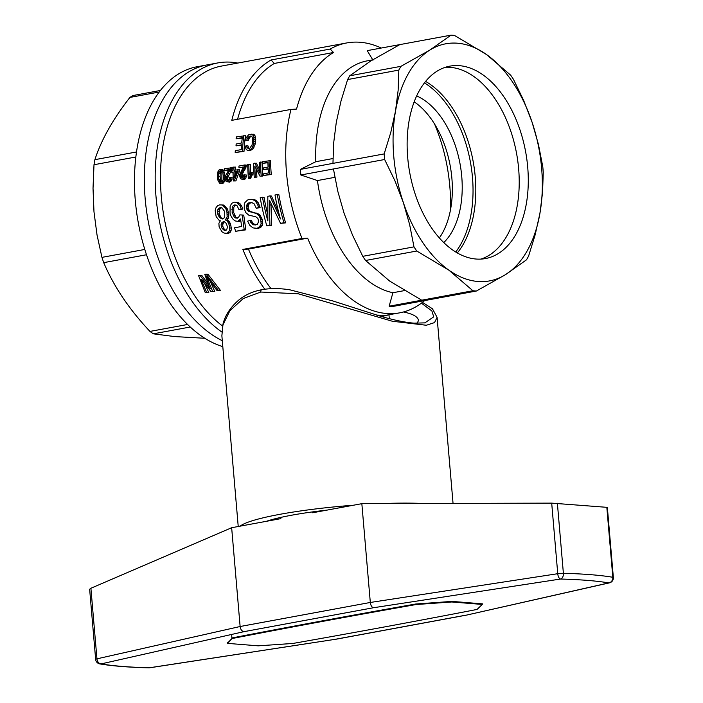 <?xml version="1.0" encoding="UTF-8"?>
<svg xmlns="http://www.w3.org/2000/svg" width="703" height="703" viewBox="0 0 703 703"><rect width="100%" height="100%" fill="white"/><g stroke="black" fill="none" stroke-linecap="round" stroke-linejoin="round"><path stroke-width="1.05" d="M222.535 326.025A139.396 83.894 -100.5 0 1 161.286 196.295A139.396 83.894 -100.5 0 1 221.445 66.082L346.702 42.945A139.396 83.894 -100.5 0 1 381.272 48.032M424.621 300.585A135.635 81.627 -100.5 0 1 399.629 312.853A135.635 81.627 -100.5 0 1 307.624 238.15A1438.514 183.676 175.1 0 0 302.035 238.484A139.396 83.894 -100.5 0 1 286.543 173.149A139.396 83.894 -100.5 0 1 290.972 109.422L231.788 120.354A139.396 83.894 -100.5 0 1 271.024 59.983L330.208 49.052A139.396 83.894 -100.5 0 1 346.702 42.945M264.785 289.223A139.396 83.894 -100.5 0 1 242.86 249.416A1438.514 183.676 -4.9 0 1 248.44 249.082L307.624 238.15M302.035 238.484L242.86 249.416M224.846 178.07L224.433 181.207L223.29 183.079L219.521 183.105L217.851 180.091L217.464 174.59L218.035 171.462L219.274 169.678L222.869 169.599L224.494 172.578L224.793 175.908L224.846 178.07L223.308 177.947L223.194 179.713L224.732 179.836M220.153 169.344L222.869 169.599M235.523 169.959A139.396 83.894 -100.5 0 1 235.461 167.094L232.807 167.173A141.909 85.406 -100.5 0 0 232.886 170.442L231.665 170.671A141.909 85.406 -100.5 0 0 231.726 172.217L232.957 172.314M231.726 172.217L232.939 171.998A141.909 85.406 -100.5 0 0 233.466 180.961L234.354 180.803L237.913 171.075L239.459 171.198A139.396 83.894 -100.5 0 1 239.398 169.651L233.985 170.24A141.909 85.406 -100.5 0 1 233.906 166.971M239.459 171.198L235.892 180.926L233.466 180.961M242.236 138.069L236.103 138.772A141.909 85.406 -100.5 0 1 236.331 136.927L245.47 135.67A139.396 83.894 -100.5 0 0 244.02 151.347L235.189 152.56A141.909 85.406 -100.5 0 1 235.285 150.706L241.226 149.607A141.909 85.406 -100.5 0 1 241.56 144.827L236.006 145.855L241.524 145.257M251.393 174.151L252.939 174.282A139.396 83.894 -100.5 0 1 252.834 172.639L251.296 172.516A141.909 85.406 -100.5 0 0 251.393 174.151L250.611 174.994L252.149 175.117L250.646 178.29L248.387 178.298A141.909 85.406 -100.5 0 1 247.72 164.423L250.373 164.344A139.396 83.894 -100.5 0 0 250.69 173.096M252.939 174.282L252.149 175.117M261.2 175.926A141.909 85.406 -100.5 0 1 260.532 162.05L262.078 162.182A139.396 83.894 -100.5 0 0 262.746 176.049L259.987 176.154L254.802 166.136A141.909 85.406 -100.5 0 0 255.4 176.998L254.24 177.218A141.909 85.406 -100.5 0 1 253.572 163.342L256.393 163.228L259.627 169.818M262.746 176.049L259.987 176.154M255.4 176.998L256.947 177.121A139.396 83.894 -100.5 0 1 256.472 169.467M256.947 177.121L254.24 177.218M228.774 170.056L224.608 170.416A141.909 85.406 -100.5 0 1 224.573 168.694L231.92 167.753A139.396 83.894 -100.5 0 0 231.937 168.351L231.278 170.891L228.115 176.594L227.737 178.755L228.475 180.399M231.937 168.351L230.382 168.228L226.304 177.569L226.805 180.179L228.009 180.662L229.169 179.66L229.477 177.507L232.139 177.683L231.515 180.768L229.6 182.174L226.041 181.286L225.083 178.667L225.839 175.214L228.976 169.608L224.608 170.416M267.922 162.736L262.5 163.333A141.909 85.406 -100.5 0 1 262.465 161.699L270.585 160.609A139.396 83.894 -100.5 0 0 271.253 174.485L263.353 175.53A141.909 85.406 -100.5 0 1 263.23 173.887L268.423 172.929A141.909 85.406 -100.5 0 1 268.159 168.702L263.3 169.599A141.909 85.406 -100.5 0 1 263.221 167.964L268.08 167.068A141.909 85.406 -100.5 0 1 267.913 162.331L262.5 163.333M268.177 169.107L263.3 169.599M251.498 136.197L249.618 137.463L248.159 140.591L245.277 140.213L246.155 137.762L248.625 134.748L253.3 134.22L255.119 135.872L255.716 139.379L255.303 143.86L252.834 149.036L250.321 150.468L247.377 150.214L246.287 149.546L244.987 146.409L246.349 145.67L247.245 148.008L249.178 148.351M246.349 145.67L247.939 145.802L248.827 148.14M244.741 165.574L240.663 174.915L241.164 177.534L242.377 178.008L243.537 177.007L243.836 174.854L244.96 174.906L244.328 177.991L242.421 179.397L240.408 178.632L239.442 175.144L243.335 166.954L238.967 167.762A141.909 85.406 -100.5 0 1 238.932 166.04L244.732 164.977A141.909 85.406 -100.5 0 0 244.741 165.574L246.296 165.697L246.199 166.321L242.473 173.94L242.096 176.102L242.834 177.745M244.96 174.906L246.498 175.029L245.874 178.123L243.967 179.52L242.421 179.397M243.133 167.402L238.967 167.762M246.296 165.697A139.396 83.894 -100.5 0 1 246.287 165.1L244.732 164.977M236.48 202.279L238.036 202.411L239.969 203.668L241.639 205.882L242.746 209.116L239.038 209.749L237.104 205.768L234.67 204.951L233.299 205.566L232.236 207.209L232.148 212.473L234.204 217.007L235.707 218.009L238.405 217.693L239.811 214.881L242.148 214.995L244.213 229.705L235.593 231.305A141.909 85.406 -100.5 0 1 234.565 227.781L241.639 226.48L240.558 218.949L237.684 221.313L235.408 220.997L233.159 219.398L231.234 216.647L230.013 213.229L230.127 206.331L231.647 203.352L234.178 202.165L236.48 202.279L240.075 205.759L241.173 208.993L239.038 209.749M236.182 205.1L234.855 205.698L233.8 207.332L233.73 212.596L235.795 217.139L237.526 218.167M242.148 214.995L243.73 215.127L245.848 229.837L235.593 231.305M240.778 220.663L239.292 221.436L237.684 221.313M267.571 213.949A139.396 83.894 -100.5 0 1 264.073 197.42L260.198 197.719A141.909 85.406 -100.5 0 0 266.85 225.9L271.586 225.461L270.963 203.782M277.316 194.555L278.871 194.678A139.396 83.894 -100.5 0 0 285.611 222.869L283.977 222.737A141.909 85.406 -100.5 0 1 277.316 194.555L274.996 194.986A141.909 85.406 -100.5 0 0 280.418 218.941L269.917 195.926L271.472 196.049L278.643 212.28M285.611 222.869L280.55 223.369L269.425 200.153L269.337 204.881L270.91 205.004M220.434 290.409L218.282 290.234L206.128 274.17L208.018 274.319L220.434 290.409L216.955 290.48L206.656 276.534L207.429 278.643L208.158 278.704M210.733 282.351L214.749 291.455L210.962 291.587L201.541 279.416M204.837 284.021L208.817 292.553L205.276 292.641L198.554 275.567L199.942 275.312L210.215 288.661M199.942 275.312L201.831 275.462L208.316 284.161M250.883 222.552L253.88 224.96L257.412 224.301L258.599 221.498L257.904 218.492L255.716 216.7L248.88 215.215L245.874 212.666L244.231 208.791L244.284 204.441L244.96 202.517L247.491 200.065L249.205 199.388L255.022 199.81L258.177 202.649L260.128 207.719L256.27 208.202L253.95 203.554L251.481 202.569L249.899 202.684L251.463 202.807L250.242 203.035L248.598 204.599L248.08 208.316L249.864 211.252L259.635 214.564L262.272 219.398L262.324 225.311L261.375 226.788L258.379 228.457L253.001 227.904L249.802 225.338L247.597 221.137L249.873 220.531L250.883 222.552L252.491 222.684L255.312 224.995M252.272 202.754L251.463 202.807M249.873 220.531L251.481 220.663L252.491 222.684M227.491 209.037L228.914 214.758L228.097 218.738L226.92 220.057L228.352 220.707L230.276 223.29L231.349 228.071L231.067 230.716L230.004 232.579L228.062 233.501L224.116 233.053L221.99 231.77L219.125 226.946L218.888 223.317L220.355 220.847L218.624 219.89L216.137 216.524L215.18 210.715L215.909 207.877L217.473 205.794L219.6 204.863L223.668 205.056L227.491 209.037L225.927 208.914L226.964 212.341L228.528 212.473M221.788 331.983A143.166 86.161 -100.5 0 1 156.013 196.655A143.166 86.161 -100.5 0 1 217.798 62.927A143.166 86.161 -100.5 0 1 237.79 63.059M222.807 346.632A143.166 86.161 -100.5 0 1 135.301 200.478A143.166 86.161 -100.5 0 1 197.086 66.75L206.946 64.931A143.166 86.161 -100.5 0 0 145.161 198.659A143.166 86.161 -100.5 0 0 222.297 340.718A143.166 86.161 -100.5 0 1 145.161 198.659A143.166 86.161 -100.5 0 1 206.946 64.931L217.798 62.927M290.972 109.422A1438.514 183.676 -4.9 0 1 296.552 109.079A135.635 81.627 -100.5 0 1 333.503 52.497A2623.086 2067.945 -85.4 0 0 330.208 49.052M476.406 291.016A129.352 77.848 -100.5 0 1 472.926 290.743L448.839 270.145A120.564 72.558 79.5 0 0 505.422 274.688L476.406 291.016L392.608 306.499A129.352 77.848 -100.5 0 1 389.137 306.218L392.907 292.729A118.051 71.047 79.5 0 1 317.44 180.557L300.849 174.985A129.352 77.848 -100.5 0 1 300.594 172.191A129.352 77.848 -100.5 0 1 300.374 169.388L384.163 153.913L390.763 132.524L395.481 111.267L398.135 90.388L398.829 70.089A129.352 77.848 -100.5 0 1 400.947 66.328L349.743 75.792A129.352 77.848 79.5 0 0 347.625 79.553L341.025 100.942L336.306 122.199L333.653 143.078L332.958 163.368M372.485 59.887L367.344 60.836A118.051 71.047 79.5 0 0 315.823 161.699L300.374 169.388M400.947 66.328L429.964 50.001L451.018 35.15L367.221 50.634L372.977 60.177M237.57 119.282A135.635 81.627 -100.5 0 1 274.328 63.437A2623.086 2067.945 -85.4 0 0 271.024 59.983M333.503 52.497L274.328 63.437M271.05 288.661A135.635 81.627 -100.5 0 1 248.44 249.082M381.624 316.561L388.979 314.821L389.304 318.635M376.659 315.12L385.666 315.331L399.629 312.853M237.913 171.075A141.909 85.406 -100.5 0 1 237.851 169.528M234.046 171.787L236.858 171.268L234.363 177.912A141.909 85.406 -100.5 0 1 234.046 171.787L236.691 171.708M249.899 202.684L248.686 202.903L247.034 204.476L246.454 206.752L246.841 209.213L248.291 211.128L256.569 213.607L259.205 215.865L260.664 219.274L261.121 223.431L260.699 225.18L258.405 227.649L260.04 227.781M259.732 226.656L261.375 226.788M218.879 179.467L220.03 181.787L220.724 182.007L221.867 180.741L221.911 173.079L220.9 170.847L220.18 170.715L218.932 171.98L218.554 176.646L218.879 179.467L220.417 179.59L221.331 181.664M208.932 287.351L209.661 287.413M247.245 148.008L248.906 148.474L249.996 147.99L252.149 144.695L252.658 138.28L251.762 136.347L250.075 135.995L251.314 136.101M226.964 212.341L227.139 216.858L228.721 216.981M227.333 214.635L228.914 214.758M239.319 220.461L240.769 220.575M218.826 208.246L217.842 209.687L217.64 213.879L219.617 217.702L222.561 218.976L223.879 218.185L224.705 216.761L224.714 212.578A141.909 85.406 -100.5 0 1 224.424 211.181L222.095 208L220.092 207.649L218.826 208.246L220.391 208.369L219.406 209.81L219.213 214.011L221.199 217.825L222.789 218.844M221.577 207.807L220.391 208.369M220.092 207.649L221.436 207.754M230.285 168.852L231.832 168.975M230.382 168.228A141.909 85.406 -100.5 0 1 230.373 167.622M231.867 209.441L233.44 209.573M232.236 207.209L233.8 207.332M250.075 135.995L248.001 137.331L249.618 137.463M248.976 136.391L250.602 136.523M229.152 171.831L230.698 171.954M229.732 170.767L231.278 170.891M248.001 137.331L246.551 140.459M247.175 138.623L248.792 138.755M243.51 169.177L245.057 169.3M244.09 168.114L245.637 168.237M227.139 216.858L225.329 219.925L226.753 220.584L228.677 223.159L229.732 227.939L229.442 230.584L231.067 230.716M229.732 227.939L231.349 228.071M241.164 177.534L242.702 177.657M240.778 176.813L242.324 176.936M234.204 217.007L235.795 217.139M233.062 215.03L234.635 215.162M240.663 174.915L242.201 175.038M240.936 173.817L242.473 173.94M226.199 178.632L227.737 178.755M226.304 177.569L227.842 177.692M225.329 219.925L226.92 220.057M226.515 218.615L228.097 218.738M251.665 134.088L253.502 135.741L253.932 137.375L253.713 143.737L252.333 147.454L253.915 147.586M253.133 145.767L254.714 145.89M233.299 205.566L234.855 205.698M234.67 204.951L236.146 205.074M228.37 173.184L229.916 173.307M248.686 202.903L250.242 203.035M221.322 169.467L222.948 172.455L224.494 172.578M222.227 170.337L223.774 170.46M258.045 214.433L259.635 214.564M256.569 213.607L258.159 213.738M251.577 199.309L255.119 200.636L257.755 204.845L259.319 204.968M256.613 202.526L258.177 202.649M227.834 221.665L229.424 221.788M226.753 220.584L228.352 220.707M241.173 208.993L242.746 209.116M229.442 230.584L228.361 232.447L226.428 233.37M228.361 232.447L230.004 232.579M260.048 217.368L261.648 217.491M259.205 215.865L260.804 215.997M226.577 176.471L228.115 176.594M252.333 147.454L251.252 148.913L248.748 150.345M250.083 149.809L251.665 149.932M218.554 176.646L220.101 176.769L220.417 179.59M261.121 223.431L262.746 223.563M261.077 221.225L262.694 221.357M254.02 141.47L255.62 141.602M254.108 139.256L255.716 139.379M221.34 226.542L222.034 228.255L224.275 230.426L226.594 229.995L227.447 227.254L226.559 223.914L225.531 222.64L224.389 221.753L222.069 222.183L221.094 224.74L221.34 226.542L222.948 226.665L223.651 228.378L225.742 230.435M221.094 224.74L222.702 224.872L222.948 226.665M252.702 134.66L254.337 134.783M260.664 219.274L262.272 219.398M251.252 148.913L252.834 149.036M246.744 147.041L248.335 147.173M236.103 138.772L242.289 137.621A141.909 85.406 -100.5 0 0 241.718 142.973L236.164 144.001A141.909 85.406 -100.5 0 0 236.006 145.855M249.328 211.665L250.909 211.788M226.419 179.467L227.957 179.59M223.194 179.713L221.744 182.956L223.29 183.079M222.42 182.218L223.958 182.341M242.728 170.53L244.275 170.653M260.699 225.18L262.324 225.311M232.148 212.473L233.73 212.596M240.558 175.978L242.096 176.102M254.838 163.105L259.82 173.035A141.909 85.406 -100.5 0 1 259.372 162.27L260.532 162.05M248.291 211.128L249.864 211.252M244.213 229.705L245.848 229.837M252.254 224.143L253.871 224.275M234.354 180.803L235.892 180.926M222.113 204.933L225.927 208.914M224.222 206.524L225.786 206.647M223.132 221.797L224.6 221.92M224.275 230.426L225.566 230.531M223.088 229.538L224.714 229.661M218.598 173.694L220.144 173.817L220.101 176.769M269.337 204.881L269.943 225.329L266.85 225.9M269.943 225.329L271.586 225.461M247.676 203.633L249.24 203.756M243.563 178.922L245.101 179.045M241.639 172.384L243.185 172.507M222.948 172.455L223.246 175.785L224.793 175.908M219.371 181.119L220.918 181.242M219.617 217.702L221.199 217.825M218.422 215.918L219.995 216.041M250.611 174.994L249.108 178.167L250.646 178.29M249.416 177.138L250.962 177.27M229.292 225.065L230.9 225.197M257.755 204.845L258.555 207.596L256.27 208.202M258.555 207.596L260.128 207.719M207.429 278.643L212.605 291.288L210.962 291.587M212.605 291.288L214.749 291.455M248.818 164.221A141.909 85.406 -100.5 0 0 249.266 174.985L251.296 172.516M217.517 211.55L219.081 211.682M217.842 209.687L219.406 209.81M228.677 223.159L230.276 223.29M244.846 176.585L246.384 176.708M244.451 167.094L245.997 167.226M283.977 222.737L280.55 223.369M247.438 210.373L249.011 210.505M222.034 228.255L223.651 228.378M253.713 143.737L255.303 143.86M253.932 137.375L255.541 137.507M253.502 135.741L255.119 135.872M230.083 169.748L231.639 169.871M247.034 204.476L248.598 204.599M226.805 180.179L228.343 180.311M217.64 213.879L219.213 214.011M201.023 279.372L206.664 292.386L208.817 292.553M201.831 281.376L202.956 281.464M249.96 176.084L251.498 176.207M246.577 205.645L248.141 205.768M246.454 206.752L248.018 206.875M235.698 174.318A139.396 83.894 -100.5 0 1 235.593 171.919M224.652 221.955L223.659 222.306L222.702 224.872M221.173 171.163L220.144 173.817M240.075 205.759L241.639 205.882M238.414 203.545L239.969 203.668M258.405 227.649L256.744 228.326L258.379 228.457M269.469 202.139L270.26 202.2M244.644 166.198L246.199 166.321M246.841 209.213L248.414 209.345M244.02 151.347L242.447 151.215A141.909 85.406 -100.5 0 1 243.844 135.538M222.895 181.084L224.433 181.207M218.932 171.98L220.478 172.112M253.467 199.678L255.022 199.81M227.28 175.038L228.826 175.161M221.34 223.413L222.939 223.545M222.069 222.183L223.659 222.306M269.917 195.926L267.817 196.313L267.843 220.9A141.909 85.406 -100.5 0 1 262.518 197.288M220.03 181.787L220.988 181.857M271.253 174.485L269.706 174.362A141.909 85.406 -100.5 0 1 269.038 160.486M255.04 212.974L256.63 213.106M241.753 177.947L242.386 178M223.246 175.785L223.308 177.947M255.119 200.636L256.683 200.759M221.12 218.695L222.702 218.826M219.521 171.101L221.067 171.224M210.012 288.643L204.801 274.416L206.128 274.17M230.602 177.56L229.969 180.645L231.515 180.768M230.487 179.239L232.025 179.362M218.282 290.234L216.955 290.48M256.744 228.326L254.864 228.299M235.707 218.009L237.298 218.141M206.664 292.386L205.276 292.641M244.328 177.991L245.874 178.123M207.798 279.706L208.896 279.794M229.969 180.645L229.204 181.576L230.742 181.699M249.108 178.167L248.387 178.298M246.516 208.185L248.08 208.316M221.744 182.956L220.83 183.386L222.368 183.509M220.83 183.386L220.153 183.334M227.394 180.601L228.027 180.653M242.447 151.215L235.189 152.56M269.706 174.362L263.353 175.53M229.204 181.576L228.062 182.051M392.907 292.729L404.383 290.611M389.137 306.218L421.721 300.199L389.664 281.077L365.569 260.479L416.774 251.024A129.352 77.848 -100.5 0 1 413.979 246.867L362.774 256.323A129.352 77.848 79.5 0 0 365.569 260.479M472.926 290.743L421.721 300.199M451.018 35.15A129.352 77.848 -100.5 0 1 454.49 35.431L486.555 54.553A120.564 72.558 79.5 0 0 429.964 50.001A120.564 72.558 79.5 0 0 395.481 111.267A120.564 72.558 79.5 0 0 403.302 202.446A120.564 72.558 79.5 0 0 448.839 270.145L416.774 251.024M414.199 101.838A80.379 48.375 -100.5 0 1 439.349 237.974M450.43 210.135A126.839 76.337 79.5 0 0 434.489 123.877M539.913 213.431A120.564 72.558 79.5 0 0 532.092 122.243L538.428 144.396L542.778 166.664A129.352 77.848 -100.5 0 1 543.252 172.261L542.558 192.552L539.913 213.431L535.194 234.688L528.594 256.077A129.352 77.848 -100.5 0 1 526.477 259.838L505.422 274.688A120.564 72.558 79.5 0 0 539.913 213.431M315.823 161.699L332.967 158.535M317.44 180.557L334.856 177.332M300.849 174.985L384.646 159.511A129.352 77.848 -100.5 0 1 384.163 153.913M399.814 44.614L370.789 60.941L349.743 75.792M398.829 70.089L347.625 79.553M413.979 246.867L409.638 224.6L403.302 202.446L394.893 180.689L384.646 159.511M333.442 168.966L337.783 191.234L344.119 213.387L352.528 235.145L362.774 256.323M486.555 54.553L510.642 75.151A129.352 77.848 -100.5 0 1 513.436 79.307L523.682 100.485L532.092 122.243A120.564 72.558 79.5 0 0 486.555 54.553M519.956 129.8A97.84 58.885 79.5 0 0 449.92 66.135A97.84 58.885 79.5 0 0 409.796 173.043A97.84 58.885 79.5 0 0 485.474 258.563A97.84 58.885 79.5 0 0 519.956 129.8M480.87 259.108A97.84 58.876 79.5 0 0 510.896 131.479A97.84 58.885 79.5 0 0 445.447 67.268A97.84 58.876 79.5 0 1 510.896 131.479A97.84 58.885 79.5 0 1 480.887 259.099M457.31 252.966A97.84 58.876 79.5 0 0 467.495 139.502A97.84 58.876 79.5 0 0 425.614 81.425M455.702 252.017A97.84 58.885 79.5 0 0 464.727 140.011A97.84 58.885 79.5 0 0 424.454 82.884M416.659 95.942A80.379 48.375 -100.5 0 1 460.026 163.764A80.379 48.375 -100.5 0 1 443.76 242.605M146.488 254.75L103.71 262.65C113.86 286.552 129.282 309.469 149.976 331.421A129.352 77.848 79.5 0 0 153.368 333.82L174.581 336.57L204.793 338.275M187.569 324.478L149.976 331.421M160.442 90.467L132.946 95.546A129.352 77.848 79.5 0 0 129.914 97.427C112.963 119.15 101.285 139.897 94.887 159.669A129.352 77.848 79.5 0 0 94 164.73L93.024 188.316L93.982 211.788L97.014 234.881L101.944 257.368A129.352 77.848 79.5 0 0 103.71 262.65M190.223 327.018L153.368 333.82M159.256 92.014L129.914 97.427M136.523 151.971L94.887 159.669M135.864 156.997L94 164.73M144.792 249.451L101.944 257.368M327.071 510.097A89.167 11.389 175.1 0 0 266.428 521.301M417.16 323.336L418.47 320.55C418.074 316.842 413.092 313.986 403.504 311.974M424.735 322.958L433.716 316.851L431.897 310.972L421.405 303.151M422.441 302.36L432.45 308.766L437.099 317.361L434.533 322.589L426.326 325.252L392.353 321.245L298.274 293.784L260.751 292.035L243.282 298.52L229.872 310.726L222.93 324.988L221.876 335.814L238.229 526.512M240.092 526.169A108.007 13.788 -4.9 0 1 353.407 505.229M381.149 503.62A108.007 13.788 -4.9 0 1 422.978 503.497M149.66 667.797A5.026 2.311 -98.7 0 1 149.326 667.788A5.026 3.295 91.5 0 1 148.764 667.85A5.026 5.026 0 0 0 149.66 667.797L336.816 639.08L466.528 615.107L609.466 582.849A5.026 5.026 0 0 0 613.359 577.515A5.026 0.641 175.1 0 0 612.823 577.277A5.026 4.473 99.7 0 1 608.78 582.91A5.026 3.647 77.3 0 0 609.466 582.849M149.317 667.788L336.772 639.08M99.817 663.904A5.026 4.473 -80.3 0 0 101.083 663.913A5.026 3.647 -102.7 0 1 96.952 658.834A5.026 0.641 175.1 0 0 95.652 659.379A5.026 5.026 0 0 0 99.817 663.904C112.181 665.987 128.5 667.305 148.764 667.85M149.326 667.788A202.192 25.818 175.1 0 1 101.083 663.913L243.967 631.663C241.867 631.25 240.584 629.537 240.127 626.514L96.952 658.834L90.907 588.253L231.656 527.725L240.127 626.514L370.314 602.462L361.843 503.673L551.697 503.128L607.348 507.364L613.359 577.515M95.652 659.379L89.641 589.228L90.907 588.253M312.58 511.898L312.65 512.759L361.843 503.673M280.743 517.417L280.849 518.638L231.656 527.725M551.697 503.128L557.751 573.701A5.026 2.311 81.3 0 0 560.546 579.035A5.026 3.295 -88.5 0 0 563.384 573.305A5.026 0.641 175.1 0 0 557.751 573.701L370.314 602.462C370.736 605.485 371.79 607.243 373.486 607.735L560.546 579.035A202.192 25.818 175.1 0 1 608.78 582.91L466.44 615.125M482.258 604.352L482.768 603.877L451.967 601.399L415.631 604.026A2735.768 349.321 175.1 0 0 323.995 620.556A52.743 6.731 175.1 0 0 321.209 621.074A2735.768 349.321 175.1 0 0 232.623 637.841M231.955 638.456L227.649 642.99M292.958 643.447A2735.768 349.321 175.1 0 0 477.047 609.439L482.267 604.431L451.765 601.979L416.053 604.536A2735.768 349.321 175.1 0 0 231.964 638.552L227.684 643.386L258.186 645.837L292.958 643.447M482.214 603.833L482.267 604.431M451.721 601.417L451.765 601.979M416.009 604L416.053 604.536M231.709 635.574L231.964 638.552M227.605 642.472L227.684 643.386M250.663 211.963L252.245 212.086M260.751 292.035A2.513 1.511 -100.5 0 1 261.832 289.689L261.832 289.689C252.641 291.499 244.987 294.935 238.862 299.988C230.435 307.237 225.136 315.304 222.956 324.197L221.876 335.788M557.382 503.278L563.384 573.305A207.218 26.459 -4.9 0 1 612.823 577.277L606.821 507.25M465.896 615.16L336.386 639.089M243.967 631.663L373.486 607.735M425.35 322.853L414.076 323.169C404.875 322.387 393.654 320.067 380.402 316.209L332.545 300.858L289.829 289.812C279.838 288.23 270.506 288.186 261.832 289.689M437.099 317.361L453.048 503.41"/></g></svg>
